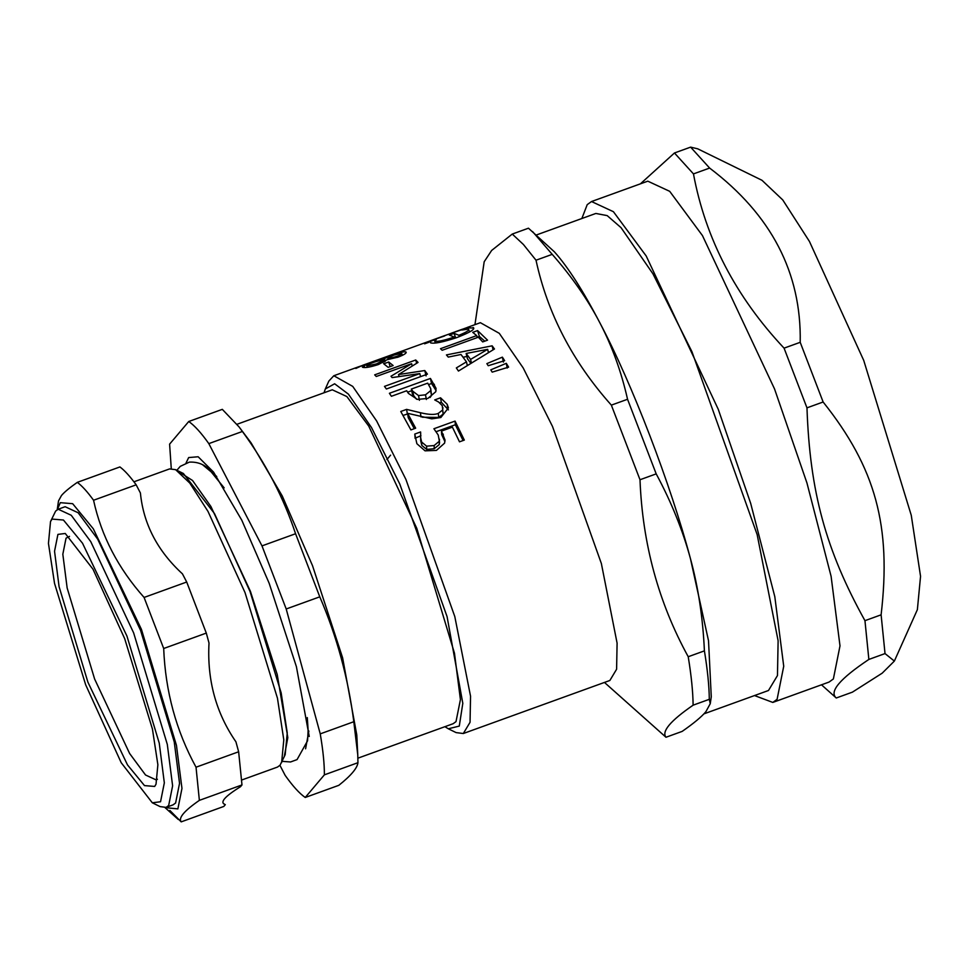 <?xml version="1.0" encoding="UTF-8"?>
<svg xmlns="http://www.w3.org/2000/svg" width="969" height="969" viewBox="0 0 969 969"><rect width="100%" height="100%" fill="white"/><g stroke="black" fill="none" stroke-linecap="round" stroke-linejoin="round"><path stroke-width="1.45" d="M284.208 756.85L287.817 737.591L277.219 674.509L250.414 591.332L210.903 506.496L192.54 480.491L179.628 472.303M307.294 717.581L308.13 730.238L307.573 740.788L297.059 759.599L290.543 761.973L282.197 761.343M176.855 470.292L180.258 466.368L189.343 462.116C197.482 461.741 204.205 464.321 209.51 469.844L224.142 487.855M133.928 481.811L169.587 468.911L175.607 469.674L183.383 473.49L214.476 513.546L250.026 591.465L281.167 692.896L287.248 732.867L285.177 754.706L280.053 765.207L277.497 767.06L241.85 779.96M324.034 392.772L325.318 388.981L334.632 383.772L348.392 394.117L371.515 427.571L399.809 484.088L447.072 616.623L462.807 703.349L459.282 726.084L448.32 728.785L444.904 726.689M357.888 758.182L453.141 723.71L455.999 721.639L460.42 699.594L454.473 653.227L416.767 528.299L368.729 426.081L346.878 396.563L332.27 389.792L237.03 424.265M536.366 234.982L595.826 213.459L607.188 215.615L621.044 227.654L652.936 273.803L691.963 351.747L757.14 534.561L778.119 640.739L777.465 675.55L768.49 690.497L703.906 713.874M474.955 324.651L484.185 261.763L491.646 250.45L512.262 234.062L528.456 228.2L554.353 251.795C567.786 266.729 583.011 290.506 600.029 323.137C632.03 383.458 670.621 484.003 690.461 558.701L708.521 640.751L711.27 696.808L710.253 703.688L705.892 711.682C701.58 716.818 693.671 723.383 682.176 731.389L665.982 737.252C661.415 731.486 670.463 720.791 693.114 705.178L709.308 699.315L710.253 703.688M439.708 402.825L441.295 402.256L440.556 397.799L447.181 404.279L448.441 407.888L440.847 417.518L431.774 418.85L407.561 413.303L408.24 417.663L414.296 428.686M441.295 402.256L448.429 409.887M422.387 417.227L438.787 417.421L443.16 414.09L442.276 405.72L438.654 402.05L434.706 399.918L440.556 397.799M403.031 415.422L407.658 413.933M407.561 413.303L415.665 428.189L410.904 429.909L400.778 411.486L406.592 409.378L420.401 412.709C428.855 414.744 434.815 414.962 438.291 413.375L442.627 409.996L442.954 407.67M407.343 413.86L406.592 409.378M418.523 395.57L425.5 394.819L430.611 390.713L430.745 388.69L427.717 383.143L411.353 389.066L412.746 391.197L418.523 395.57L419.42 400.306M430.042 397.532L431.52 395.461L430.745 388.69M416.525 399.204L412.406 394.056L411.353 389.066M428.649 384.572L431.556 383.518L436.074 390.568M407.634 392.179L411.704 390.701M435.784 391.718L427.874 398.429L417.36 399.398L408.421 393.402L406.701 390.749L391.403 396.285L389.393 393.293L430.43 378.443L436.038 388.303L435.784 391.718M431.556 383.518L430.43 378.443M393.135 365.531L388.145 367.336L383.748 363.799L388.726 361.994L393.135 365.531M390.156 366.609L388.726 361.994M362.224 365.555L358.312 366.876M362.83 365.252L363.581 365.071M355.853 368.45L361.255 365.967M386.91 459.548L390.604 455.139M506.29 363.314L508.616 367.13L492.191 372.132L490.786 369.843L506.29 363.314L507.199 368.063M477.16 337.26L479.389 336.449L484.815 341.149M442.155 350.281L440.495 348.695L476.675 335.601L472.727 332.343L477.584 330.586L487.552 340.167L482.695 341.924L478.335 337.188L442.155 350.281M479.389 336.449L477.584 330.586M477.257 337.575L476.675 335.601M466.888 327.631L362.503 365.361M449.931 333.748L461.995 329.63M428.952 341.403L444.686 335.916M424.265 343.074L424.616 343.825L428.976 342.239M468.257 329.085L467.821 327.837L473.768 328.031M473.562 328.915L473.078 327.474C475.803 328.939 470.353 332.319 456.75 337.612C442.833 342.19 434.1 343.934 430.563 342.844L430.321 341.391L436.377 339.211L435.154 341.161C437.734 341.827 444.081 340.458 454.219 337.055L449.35 335.068L454.11 333.348L458.906 335.286C466.804 332.04 469.977 329.981 468.415 329.133L461.741 330.029L467.821 327.837M469.662 331.955L468.415 329.133M459.342 336.643L458.906 335.286M455.684 337.987L454.11 333.348M454.631 338.351L454.219 337.055M435.347 342.99L434.609 340.773L435.747 342.941M430.854 342.929L430.321 341.391L430.563 342.844M488.449 352.595L487.661 349.337L466.15 353.467L467.506 358.857L470.861 363.327M471.418 362.987L470.583 359.414L487.661 349.337M466.15 353.467L470.583 359.414M463.109 357.246L466.901 356.459M488.34 352.171L489.563 351.929M448.259 357.089L446.43 354.92L492.131 345.824L494.481 348.985L458.446 371.054L456.338 367.929L466.464 361.849L460.99 354.497L448.259 357.089M467.312 365.519L466.464 361.849M493.1 349.797L492.131 345.824M502.378 357.149L504.643 360.662L488.219 365.725L486.862 363.617L502.378 357.149L503.42 362.103M387.661 358.881L396.89 356.35C400.827 354.86 402.414 353.842 401.638 353.31L393.947 355.114L388.848 357.488L387.915 359.632M402.498 355.32L401.638 353.31M367.384 367.324L366.912 365.907L376.529 363.884L382.38 360.795L383.518 359.39L373.671 362.333C368.402 364.247 366.149 365.434 366.912 365.907L367.215 367.348M382.985 362.636L382.38 360.795M384.354 361.885L383.518 359.39M385.238 361.316L384.33 358.651L392.106 355.211C398.865 352.692 403.395 351.577 405.696 351.844C407.186 352.789 404.739 354.533 398.332 357.064L387.055 359.729L378.516 364.489C370.679 367.033 365.446 367.99 362.806 367.372L362.321 367.033M406.035 352.873L406.205 352.256M385.081 361.413L384.33 358.651M362.806 367.372L364.078 365.592L384.16 358.712M427.426 374.155L386.401 389.005L384.475 386.389L419.819 373.586L392.118 377.595L391.004 376.251L411.619 363.69L376.275 376.481L374.688 374.846L415.725 359.996L418.051 362.43L398.55 374.555L424.773 370.546L427.426 374.155M426.081 375.899L424.773 370.546M399.058 376.529L398.55 374.555M416.658 363.278L415.725 359.996M412.249 365.967L411.619 363.69M420.558 376.638L419.819 373.586M436.207 431.677L455.357 424.749L455.055 421.091L464.321 440.083L459.5 441.828L452.402 427.147L441.464 431.108L441.682 434.621L444.928 441.67M455.357 424.749L463.085 440.52M420.667 432.646L420.679 440.677L421.842 445.461L426.687 449.398L434.209 448.72L439.199 444.65L439.587 442.482L438.23 435.033L433.906 428.746L455.055 421.091M415.071 438.315L420.934 435.65M441.464 431.108L445.037 440.059L444.577 443.148L436.413 450.415L425.04 450.827L416.864 443.693L414.78 434.051L420.607 431.944M439.199 444.65L439.466 439.248M426.687 449.398L426.59 446.164L434.136 445.546L439.102 441.404M420.389 436.644L421.66 442.046L426.59 446.164M415.107 437.758L414.78 434.051M467.361 327.401L480.382 322.689L499.289 333.336L523.199 367.954L552.475 426.408L601.361 563.51L617.096 643.15L616.599 669.252L609.876 680.468L463.315 733.521L470.05 722.305L470.546 696.202L454.8 616.563L405.926 479.461L376.65 420.994L352.728 386.389L333.821 375.742L328.854 381.071L325.318 388.981M448.32 728.785L456.096 732.6L463.315 733.521M492.555 346.381L492.967 349.882M611.354 405.127C572.631 361.752 547.521 313.447 536.014 260.213L552.209 254.35C572.025 276.928 587.965 299.857 600.029 323.137C612.166 346.393 621.335 371.769 627.549 399.276L611.354 405.127L640 479.74L656.195 473.877C671.323 501.99 682.745 530.261 690.461 558.701C698.237 587.105 702.888 617.822 704.415 650.865L688.22 656.728C658.532 602.657 642.459 543.657 640 479.74M665.982 737.252L604.45 682.43M688.22 656.728C691.345 675.744 692.968 691.902 693.114 705.178M704.415 650.865C707.54 669.882 709.163 686.04 709.308 699.315M532.587 231.603L552.209 254.35M512.262 234.062L523.417 244.503L536.014 260.213M627.549 399.276L656.195 473.877M885.024 653.578L894.363 661.076L882.202 673.164L852.417 692.145L836.259 697.995C828.955 691.721 839.832 678.857 868.866 659.429L885.024 653.578L881.112 614.818L864.954 620.669C825.721 549.895 809.878 491.767 806.971 407.852L823.129 402.002C875.673 467.954 891.504 526.082 881.112 614.818M784.066 348.15C735.689 296.647 705.493 238.568 693.465 173.899L709.623 168.061C771.288 214.755 801.484 272.834 800.212 342.311L784.066 348.15L806.971 407.852M894.363 661.076L917.377 609.646L920.55 576.313L911.26 515.278L863.73 360.42L809.442 241.451L782.758 199.941L761.973 180.282L697.728 148.826L690.618 147.131L674.46 152.981L640.424 183.831M836.259 697.995L821.494 684.804M690.618 147.131L709.623 168.061M674.46 152.981L693.465 173.899M800.212 342.311L823.129 402.002M581.848 218.522L587.214 204.641L591.514 201.54L613.413 211.702L646.19 255.973L718.259 409.306L750.672 503.335L774.812 596.698L783.727 666.248L777.102 699.315L772.814 702.428L754.524 695.56M591.514 201.54L647.789 181.167L669.7 191.329L702.464 235.6L774.534 388.932L806.947 482.974L831.099 576.325L840.002 645.875L833.376 678.954L829.089 682.055L772.814 702.428M864.954 620.669L868.866 659.429M165.178 807.613L177.872 808.897L181.966 788.427L176.455 745.367L141.438 629.365L93.327 528.832L72.663 503.698L60.32 502.669L57.316 509.633M152.315 802.792L160.091 806.608L166.111 807.371L173.051 804.864L175.607 803.01L179.544 783.327L174.25 741.927L140.578 630.383L97.675 539.115L78.174 512.771L65.129 506.714L58.201 509.222L55.645 511.075L50.521 521.576L52.047 519.081L63.445 520.026L82.522 543.234L126.927 636.027L159.243 743.114L164.33 782.855L160.551 801.751L152.315 802.792L121.222 762.736L85.672 684.804L54.53 583.386L48.45 543.415L50.521 521.576M140.408 492.991C143.436 523.926 157.45 550.876 182.451 573.866L186.702 582.018L144.09 597.449C118.17 568.331 101.333 535.93 93.557 500.246L136.169 484.827L140.408 492.991M136.169 484.827C130.088 476.433 124.662 470.462 119.914 466.937L77.302 482.356C69.538 487.795 64.245 492.191 61.447 495.559L58.503 500.949L57.219 509.694M240.457 786.743C224.433 796.688 219.382 802.647 225.317 804.645L223.791 806.45L181.191 821.869C178.175 817.981 184.243 810.811 199.372 800.358L241.984 784.938L240.457 786.743M224.699 804.379L223.476 803.483M209.013 643.041C207.003 679.935 215.966 712.869 235.927 741.818L238.64 751.774L196.029 767.206C176.176 730.917 165.396 691.345 163.688 648.503L206.3 633.084L209.013 643.041M169.866 810.435L181.191 821.869M199.372 800.358L196.029 767.206M163.688 648.503L144.09 597.449M93.557 500.246C87.476 491.852 82.062 485.881 77.302 482.356M241.984 784.938L238.64 751.774M206.3 633.084L186.702 582.018M166.111 807.371L168.667 805.518L172.615 785.835L167.31 744.434L133.637 632.89L90.747 541.623L71.246 515.278L58.201 509.222M87.9 682.164L127.496 764.904L144.502 785.605L154.677 786.44L156.021 784.224L157.874 764.747L152.448 729.112L124.686 638.668L92.988 569.191L65.262 533.471L57.922 534.391L54.543 551.252L59.085 586.681L87.9 682.164M157.426 779.258L156.191 779.936L145.544 775.006L129.628 753.507L94.623 679.027L67.152 588.001L62.828 554.232L66.037 538.158L69.514 536.39M175.607 469.674L189.791 483.083L207.996 511.402L245.024 592.58L277.461 698.225L283.796 739.868L281.628 762.615M353.806 721.723L320.242 733.872L286.206 608.98L319.782 596.831C336.837 636.391 348.186 678.021 353.806 721.723L357.767 754.863L356.786 734.926L342.614 657.806L312.515 565.678L282.294 496.043L251.068 442.845L239.064 426.905L222.313 409.354L188.749 421.503L169.599 444.141L171.271 468.584M357.949 762.7C357.282 768.175 350.899 775.721 338.811 785.326L305.235 797.475L324.373 774.849L357.949 762.7L357.767 754.863M242.395 431.471C265.833 463.497 283.554 497.582 295.569 533.737L261.993 545.886L208.82 443.62L242.395 431.471L239.064 426.905M279.944 765.34L285.152 775.37C292.771 786.113 299.457 793.478 305.235 797.475M188.749 421.503C194.515 425.512 201.213 432.877 208.82 443.62M295.569 533.737L319.782 596.831M261.993 545.886L286.206 608.98M320.242 733.872C323.052 750.297 324.433 763.947 324.373 774.849M202.86 464.975L216.729 476.494M308.869 731.05L305.586 748.783M186.072 462.94L188.664 457.562L198.148 456.762L213.531 472.073L241.802 520.232L269.164 583.277L296.405 666.672L309.244 736.488M447.775 408.494L447.181 404.279M443.16 414.09L442.627 409.996M438.787 417.421L438.291 413.375M421.006 416.961L420.401 412.709M426.372 399.507L425.5 394.819M431.52 395.461L430.611 390.713M413.751 396.115L412.746 391.197M435.251 389.114L434.257 384.221M397.242 357.44L396.89 356.35M376.905 365.047L376.529 363.884M364.756 367.566L364.078 365.592M443.402 437.528L443.221 434.112M434.209 448.72L434.136 445.546M421.842 445.461L421.66 442.046M333.821 375.742L358.324 366.876M430.757 340.652L445.183 335.431M451.469 333.154L462.298 329.242M165.057 807.637L178.296 819.495"/></g></svg>
